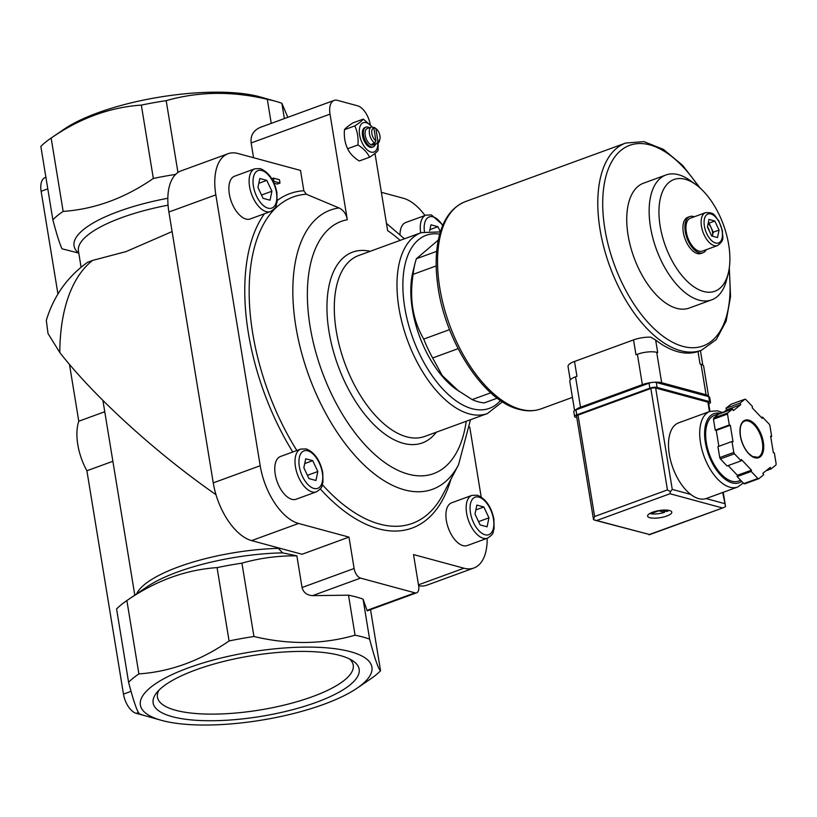 <?xml version="1.0" encoding="UTF-8"?>
<svg xmlns="http://www.w3.org/2000/svg" width="817" height="817" viewBox="0 0 817 817"><rect width="100%" height="100%" fill="white"/><g stroke="black" fill="none" stroke-linecap="round" stroke-linejoin="round"><path stroke-width="1.23" d="M471.909 495.388L451.668 502.782A22.764 11.816 69.9 0 0 448.38 528.211A22.764 11.816 69.9 0 0 467.293 545.542L487.535 538.148C494.979 533.297 492.467 532.327 494.111 528.66L493.907 518.958C491.211 506.581 485.707 498.676 477.373 495.235L471.909 495.388A22.764 11.816 69.9 0 0 468.621 520.817A22.764 11.816 69.9 0 0 487.535 538.148M420.704 232.855A22.764 11.816 69.9 0 1 426.014 215.106L405.773 222.5A22.764 11.816 69.9 0 0 400.013 234.53M254.873 168.792L234.632 176.186A22.764 11.816 69.9 0 0 231.344 201.625A22.764 11.816 69.9 0 0 250.257 218.946L270.498 211.552C277.943 206.701 275.431 205.731 277.075 202.065L276.871 192.363C274.175 179.985 268.67 172.081 260.337 168.639L254.873 168.792A22.764 11.816 69.9 0 0 251.585 194.221A22.764 11.816 69.9 0 0 270.498 211.552M300.768 449.074L280.527 456.468A22.764 11.816 69.9 0 0 277.239 481.897A22.764 11.816 69.9 0 0 296.152 499.228L316.393 491.834C323.838 486.983 321.336 486.013 322.97 482.347L322.766 472.645C320.07 460.267 314.565 452.363 306.232 448.921L300.768 449.074A22.764 11.816 69.9 0 0 297.48 474.503A22.764 11.816 69.9 0 0 316.393 491.834M228.066 153.719L181.119 170.865A52.533 27.267 69.9 0 0 168.894 212.022L213.247 482.878A52.533 27.267 69.9 0 0 251.616 540.609L302.035 554.263L348.982 537.106L298.562 523.462A52.533 27.267 69.9 0 1 260.194 465.721L215.841 194.865A52.533 27.267 69.9 0 1 228.066 153.719A52.533 27.267 69.9 0 1 237.982 153.504L300.503 170.426L303.832 190.739L306.304 194.221L339.035 207.957C343.497 210.061 346.265 213.983 347.307 219.732L330.017 114.135A17.514 9.089 69.9 0 1 334.092 100.42A17.514 9.089 69.9 0 1 337.401 100.348L357.57 105.801A17.514 9.089 69.9 0 1 370.285 124.644M348.982 537.106L354.118 568.489A8.752 4.545 69.9 0 0 360.522 578.109L414.975 592.846A8.752 4.545 69.9 0 0 416.629 592.805A8.752 4.545 69.9 0 0 418.661 585.952L413.525 554.569L463.944 568.213A52.533 27.267 69.9 0 0 473.86 568.009A52.533 27.267 69.9 0 0 487.146 538.291M481.193 497.002L469.744 427.066M424.973 215.484A52.533 27.267 69.9 0 0 403.363 198.265L381.365 192.312M274.073 183.222L277.198 184.07L280.006 183.049L279.465 179.74L273.419 178.106L271.734 178.719M377.954 141.372L375.861 128.575A7.006 3.636 -110.1 0 1 376.065 128.718A7.006 3.636 -110.1 0 1 379.885 139.176A7.006 3.636 -110.1 0 1 377.954 141.372L376.831 143.578L374.023 144.609A8.752 4.545 69.9 0 1 373.032 144.497A8.752 4.545 69.9 0 1 372.001 144.058L374.809 143.036A8.752 4.545 -110.1 0 1 369.57 134.478A8.752 4.545 -110.1 0 1 371.49 126.992A8.752 4.545 -110.1 0 1 372.164 126.849L373.849 128.034A7.006 3.636 -110.1 0 0 371.868 133.61A7.006 3.636 -110.1 0 0 375.943 140.83L373.849 128.034M375.861 128.575L374.176 127.401A8.752 4.545 -110.1 0 1 374.707 127.738L376.065 128.718M379.885 139.176L379.476 140.8A8.752 4.545 -110.1 0 1 377.505 143.445A8.752 4.545 -110.1 0 1 376.831 143.578M377.505 143.445L373.287 144.977A8.752 4.545 -110.1 0 1 371.633 145.018A8.752 4.545 -110.1 0 1 365.546 136.858A8.752 4.545 -110.1 0 1 367.272 128.535L371.49 126.992M374.176 127.401L373.369 127.697M458.102 348.665L432.632 357.969A87.552 45.456 -110.1 0 1 423.727 339.075C412.799 320.193 409.266 298.613 413.136 274.349A87.552 45.456 -110.1 0 1 415.026 263.411A87.552 45.456 -110.1 0 1 416.384 258.744L438.31 240.045M449.554 329.639L423.727 339.075M436.176 265.923L413.136 274.349M436.666 251.34L416.384 258.744M418.631 585.738A52.533 27.267 69.9 0 0 426.913 585.166L473.86 568.009M282.6 552.874A108.559 31.924 170.7 0 0 146.815 586.943L126.564 600.781A134.825 39.645 170.7 0 1 126.88 600.556C155.496 580.775 185.561 569.796 217.067 567.611A134.825 39.645 170.7 0 1 241.924 563.158C259.592 558.113 277.903 555.672 296.867 555.836L282.6 552.874L278.362 548.36A105.056 30.893 170.7 0 0 136.602 593.918M126.564 600.781A134.825 39.645 170.7 0 0 116.586 608.951L128.596 682.297C133.671 701.589 137.317 712.138 139.533 713.935A134.815 39.645 170.7 0 0 145.406 715.825L161.143 720.257A117.311 34.498 170.7 0 0 323.706 704.356A117.311 34.498 170.7 0 0 357.08 688.169A117.311 34.498 170.7 0 0 313.36 647.166A117.311 34.498 170.7 0 0 155.485 683.788A117.311 34.498 170.7 0 0 161.143 720.257M215.974 494.673C156.261 453.2 94.343 396.848 59.815 352.546A185.602 96.355 -110.1 0 1 92.607 260.409L126.114 251.575L172.091 231.579M92.607 260.409L87.49 262.328M370.254 679.162A134.825 39.645 170.7 0 0 370.581 678.947A134.825 39.645 170.7 0 0 380.559 670.777C378.373 669.092 374.727 658.553 369.611 639.139A134.825 39.645 170.7 0 0 355.058 635.197C322.981 644.439 289.269 644.879 253.934 636.504A134.825 39.645 170.7 0 0 229.077 640.957C200.471 660.739 170.406 671.717 138.9 673.902A134.825 39.645 170.7 0 0 128.596 682.297M370.54 609.645L380.559 670.777M241.924 563.158L253.934 636.504M217.067 567.611L229.077 640.957M126.88 600.556L138.9 673.902M287.839 117.321L281.865 103.279A134.825 39.645 170.7 0 0 276.003 101.39A134.825 39.645 170.7 0 0 267.302 99.337C232.345 90.963 198.633 91.402 166.188 100.654A134.825 39.645 170.7 0 0 141.331 105.097C109.835 107.282 79.78 118.261 51.144 138.053A134.825 39.645 170.7 0 0 50.828 138.267A134.825 39.645 170.7 0 0 40.85 146.437L52.86 219.793A134.825 39.645 170.7 0 1 63.154 211.399C94.649 209.223 124.715 198.235 153.341 178.453L141.331 105.097M276.003 101.39L260.266 96.957A117.311 34.498 170.7 0 0 64.329 129.045L50.828 138.267M166.188 100.654L177.953 172.499M175.665 174.389A134.825 39.645 170.7 0 0 153.341 178.453M267.302 99.337L271.244 123.377M281.865 103.279L284.367 118.588M51.144 138.053L63.154 211.399M167.832 198.265A108.559 31.924 170.7 0 0 78.524 253.015L62.051 248.807C59.835 244.375 56.782 234.704 52.86 219.793M87.501 262.328C67.321 276.83 53.595 296.193 46.303 320.427L48.029 333.55L59.815 352.546M278.27 547.829L278.362 548.36M416.629 592.805L367.211 610.861L363.065 599.127L369.611 639.139M363.065 599.127A134.825 39.645 170.7 0 0 348.502 595.184L355.058 635.197M316.261 702.344A104.382 30.689 170.7 0 0 352.627 660.698A104.382 30.689 170.7 0 0 251.176 655.785A104.382 30.689 170.7 0 0 156.598 692.806A104.382 30.689 170.7 0 0 197.357 720.369A104.382 30.689 170.7 0 0 316.261 702.344M334.092 100.42L260.531 127.289C253.484 130.311 250.349 135.53 251.136 142.955L253.556 157.722M348.502 595.184L312.502 595.654C306.906 595.225 303.424 592.509 302.045 587.515L296.867 555.836M69.476 364.392L78.779 421.225L104.76 411.737M78.779 421.225A43.771 22.723 69.9 0 0 86.898 470.766L112.869 461.278M45.905 177.299L45.201 177.555A17.514 9.089 69.9 0 0 41.126 191.27L57.966 294.11M86.898 470.766L123.469 694.113A17.514 9.089 69.9 0 0 136.255 713.353L146.366 716.09M400.126 240.372A134.325 69.741 -110.1 0 0 387.646 230.649L375.003 153.433M497.247 398.165L484.328 402.883A87.552 45.456 -110.1 0 1 472.165 399.595L455.927 389.147A78.789 40.911 -110.1 0 1 412.973 271.571L415.026 263.411M707.43 226.922L708.993 219.446L714.814 221.029L719.072 230.067L717.51 237.543L711.689 235.97L707.43 226.922M717.571 245.56L702.395 251.105A17.514 9.089 -110.1 0 1 699.086 251.176A17.514 9.089 -110.1 0 1 686.923 234.857A17.514 9.089 -110.1 0 1 690.375 218.21L705.551 212.665C715.426 212.114 714.477 216.25 718.786 220.794L722.453 230.803C722.095 237.063 725.476 239.626 717.571 245.56A17.514 9.089 -110.1 0 1 714.272 245.631A17.514 9.089 -110.1 0 1 702.109 229.311A17.514 9.089 -110.1 0 1 705.551 212.665M706.307 249.675A19.261 9.998 -110.1 0 1 702.998 252.749A19.261 9.998 -110.1 0 1 699.362 252.831A19.261 9.998 -110.1 0 1 685.984 234.877A19.261 9.998 -110.1 0 1 689.773 216.566A19.261 9.998 -110.1 0 1 694.287 216.781M702.998 252.749L701.027 253.464A19.261 9.998 -110.1 0 1 697.391 253.546A19.261 9.998 -110.1 0 1 684.013 235.592A19.261 9.998 -110.1 0 1 687.802 217.291L689.773 216.566M703.6 291.485A59.478 30.883 -110.1 0 1 659.166 217.782A59.478 30.883 -110.1 0 1 695.818 184.56A59.478 30.883 -110.1 0 1 728.253 273.317A59.478 30.883 -110.1 0 1 703.6 291.485M728.253 273.317L726.609 279.843A66.483 34.518 -110.1 0 1 711.607 299.88A66.483 34.518 -110.1 0 1 699.066 300.145A66.483 34.518 -110.1 0 1 652.885 238.186A66.483 34.518 -110.1 0 1 665.978 174.981A66.483 34.518 -110.1 0 1 690.365 180.628L695.818 184.56M711.607 299.88L689.201 308.07A66.483 34.518 -110.1 0 1 676.66 308.326A66.483 34.518 -110.1 0 1 630.479 246.366A66.483 34.518 -110.1 0 1 643.571 183.171L665.978 174.981M490.751 392.803L472.165 399.595M458.878 391.272L442.273 375.585L432.632 357.969M158.998 690.14A99.204 29.167 170.7 0 0 157.436 697.218A99.204 29.167 170.7 0 0 212.696 714.129A99.204 29.167 170.7 0 0 312.472 696.646A99.204 29.167 170.7 0 0 353.24 665.15A99.204 29.167 170.7 0 0 349.502 658.941M708.257 222.949L708.993 223.153L713.251 232.202L712.424 236.164A8.752 4.545 69.9 0 0 712.475 235.929A8.752 4.545 69.9 0 0 711.127 227.677A8.752 4.545 69.9 0 0 708.135 223.531M713.251 232.202L719.072 230.067M708.993 223.153L714.814 221.029M707.461 226.758A8.752 4.545 -110.1 0 1 709.503 231.323M305.721 458.776L312.707 460.665L317.823 471.521L315.954 480.488L308.959 478.588L303.842 467.743L305.721 458.776M259.816 178.494L266.802 180.383L271.918 191.239L270.049 200.206L263.064 198.317L257.947 187.461L259.816 178.494M429.691 230.874L430.957 224.808L437.943 226.697L440.394 231.895M476.852 505.09L483.838 506.979L488.954 517.835L487.085 526.802L480.1 524.902L474.983 514.046L476.852 505.09M307.417 475.32L317.823 471.521M304.71 463.586L312.707 460.665M478.558 521.634L488.954 517.835M475.851 509.9L483.838 506.979M429.956 229.618L437.943 226.697M261.522 195.038L271.918 191.239M258.815 183.304L266.802 180.383M354.803 125.889C357.489 131.66 358.53 138.012 357.917 144.966C363.442 148.439 367.323 152.524 369.57 157.232L359.245 161C353.73 157.528 349.85 153.443 347.603 148.735C344.907 142.975 343.865 136.623 344.478 129.668C345.662 128.003 348.502 125.736 352.995 122.856L363.32 119.088C362.135 120.742 359.296 123.02 354.803 125.889L344.478 129.668M369.57 157.232C374.043 154.362 376.882 152.095 378.087 150.42L378.108 143.108M357.917 144.966L347.603 148.735M372.205 126.88L363.32 119.088M374.809 143.036L375.943 140.83M375.463 144.19A10.509 5.453 -110.1 0 1 373.226 146.866A10.509 5.453 -110.1 0 1 371.245 146.907A10.509 5.453 -110.1 0 1 363.953 137.113A10.509 5.453 -110.1 0 1 366.016 127.125A10.509 5.453 -110.1 0 1 369.447 127.738M373.226 146.866L372.195 147.244A10.509 5.453 -110.1 0 1 370.213 147.285A10.509 5.453 -110.1 0 1 362.922 137.491A10.509 5.453 -110.1 0 1 364.985 127.503L366.016 127.125M377.883 143.261A15.584 8.088 -110.1 0 1 371 152.074A15.584 8.088 -110.1 0 1 359.317 130.536A15.584 8.088 -110.1 0 1 371.898 126.88M373.818 143.394L374.023 144.609M273.419 178.106L273.961 181.405L280.006 183.049M273.961 181.405L273.338 181.64M570.246 379.946L568.04 366.476A15.758 4.636 -9.3 0 1 574.514 361.471L633.543 339.903L635.983 354.762L637.383 354.251A14.012 4.116 -9.3 0 1 656.705 352.321L657.705 352.597L655.653 340.035A110.315 57.272 69.9 0 0 677.804 351.718A110.315 57.272 69.9 0 0 698.004 351.504L701.435 350.258A110.315 57.272 -110.1 0 1 680.612 350.697A110.315 57.272 -110.1 0 1 603.998 247.898A110.315 57.272 -110.1 0 1 625.72 143.036L465.476 201.574C452.301 206.834 443.478 218.619 438.995 236.95C435.675 251.013 435.257 267.036 437.738 285.01C444.826 340.801 483.337 400.933 518.918 409.317C526.822 411.462 534.247 411.288 541.191 408.806A110.315 57.272 -110.1 0 1 520.368 409.246A110.315 57.272 -110.1 0 1 443.754 306.436A110.315 57.272 -110.1 0 1 465.476 201.574M655.653 340.035L650.598 337.135A15.758 4.636 -9.3 0 0 633.543 339.903M700.281 350.677A15.758 4.636 -9.3 0 1 700.526 351.269L702.783 365.046M574.576 410.543L569.786 381.294A14.012 4.116 -9.3 0 1 575.536 376.841L576.945 376.331L574.514 361.471M575.403 410.114A14.012 4.116 -9.3 0 1 580.519 407.234L642.366 384.633A14.012 4.116 -9.3 0 1 652.252 382.417M653.835 382.274A14.012 4.116 -9.3 0 1 661.678 382.713L706.051 394.723A14.012 4.116 -9.3 0 1 708.625 396.562A14.012 4.116 -9.3 0 1 708.635 396.633M698.004 351.504L700.067 364.055L701.068 364.331A14.012 4.116 -9.3 0 1 703.651 366.179L708.625 396.562M722.371 412.452L717.163 410.798L709.902 411.421L678.692 422.818A40.268 20.905 69.9 0 0 669.317 454.375A40.268 20.905 69.9 0 0 690.692 494.408A40.268 20.905 69.9 0 0 706.072 498.564A40.268 20.905 69.9 0 0 706.337 498.472L737.537 487.075L743.307 483.082M658.42 510.686L664.538 512.351A11.561 3.401 -9.3 0 1 650.659 513.74L650.546 513.096M658.461 510.891L650.659 513.74M661.882 510.206L666.784 511.534A11.561 3.401 -9.3 0 0 668.96 510.39M751.201 471.46L757.88 478.486A42.024 21.814 69.9 0 0 758.758 478.721L763.65 474.82L762.904 473.257L770.288 467.365L771.023 468.927L775.915 465.026A42.024 21.814 69.9 0 0 776.15 463.893L774.363 452.965L773.352 452.689L770.645 436.176L771.657 436.452L769.869 425.514A42.024 21.814 69.9 0 0 769.216 424.146L762.547 417.119L762.271 418.406L752.191 407.785L752.457 406.498L745.778 399.462A42.024 21.814 69.9 0 0 744.9 399.227L740.018 403.128L740.753 404.691L733.37 410.583L732.635 409.021L727.743 412.922A42.024 21.814 69.9 0 0 727.508 414.056L729.305 424.983L730.306 425.259L733.012 441.772L732.001 441.507L733.799 452.434A42.024 21.814 69.9 0 0 734.442 453.803L741.121 460.839L741.387 459.542L751.477 470.163L751.201 471.46L737.148 476.597L743.827 483.623L757.88 478.486M743.827 483.623A42.024 21.814 69.9 0 0 744.706 483.858L758.758 478.721M732.001 441.507L717.949 446.633L719.736 457.571A42.024 21.814 69.9 0 0 720.39 458.94L734.442 453.803M719.736 457.571L733.799 452.434M732.635 409.021L718.572 414.158L713.69 418.059A42.024 21.814 69.9 0 0 713.455 419.192L727.508 414.056M713.69 418.059L727.743 412.922M723.556 412.34L726.691 409.828L725.956 408.265L730.847 404.364L744.9 399.227M728.172 465.567L737.414 475.3L737.148 476.597M720.39 458.94L727.059 465.976L741.121 460.839M713.455 419.192L715.243 430.12L716.254 430.396L718.858 446.307M652.65 512.208A12.255 3.605 -9.3 0 1 664.977 510.043A12.255 3.605 -9.3 0 1 671.799 512.136A12.255 3.605 -9.3 0 1 660.289 517.672A12.255 3.605 -9.3 0 1 647.605 516.099A12.255 3.605 -9.3 0 1 652.65 512.208M593.479 519.408L594.623 516.507L578.017 415.097A3.503 1.031 170.7 0 0 576.577 416.21L593.479 519.408M722.688 492.498L725.435 505.815L725.486 506.581L723.862 507.52L649.413 534.492L593.612 519.724M709.973 411.39L708.543 402.607A3.503 1.031 170.7 0 0 707.89 402.148L655.653 388.014A3.503 1.031 170.7 0 0 650.832 388.494L578.017 415.097M650.832 388.494L667.438 489.904L670.4 491.671L672.258 489.414L655.653 388.014M722.228 507.888L669.991 493.744L670.4 491.671M594.735 520.163L649.413 534.492M724.281 411.758L714.507 415.322A35.019 18.178 69.9 0 0 706.358 442.763A35.019 18.178 69.9 0 0 738.548 481.111L740.692 480.325M770.748 436.778L771.657 436.452M761.434 417.518L762.547 417.119M725.956 408.265L740.018 403.128M726.691 409.828L740.753 404.691M715.243 430.12L729.305 424.983M716.254 430.396L730.306 425.259M737.414 475.3L751.477 470.163M766.05 470.745L771.023 468.927M708.737 403.823A5.249 1.542 170.7 0 0 710.504 402.301A5.249 1.542 170.7 0 0 709.544 401.607L657.103 387.421A5.249 1.542 170.7 0 0 649.862 388.146L576.771 414.852A5.249 1.542 170.7 0 0 574.606 416.517A5.249 1.542 170.7 0 0 575.577 417.211L576.792 417.538M710.504 402.301L709.697 397.348A5.249 1.542 170.7 0 0 708.727 396.653L656.286 382.468A5.249 1.542 170.7 0 0 649.045 383.183L575.954 409.889A5.249 1.542 170.7 0 0 573.8 411.564L574.606 416.517M664.538 512.351L664.292 510.86M450.953 479.181A178.055 92.433 -110.1 0 1 320.284 488.954M292.772 451.995A178.055 92.433 -110.1 0 1 264.402 213.778M277.28 200.461A178.055 92.433 -110.1 0 1 303.832 190.739M463.944 568.213L418.478 584.829M168.057 205.169A105.056 30.893 170.7 0 0 78.442 251.033L81.067 267.088M41.126 191.27L47.794 188.839M123.469 694.113L131.057 691.335M136.255 713.353L138.461 712.547M215.841 194.865L168.894 212.022M260.194 465.721L213.247 482.878M298.562 523.462L251.616 540.609M466.221 421.286A134.325 69.741 -110.1 0 1 341.261 412.36A134.325 69.741 -110.1 0 1 347.307 219.732M436.278 432.224A101.553 52.727 -110.1 0 1 403.2 443.304A101.553 52.727 -110.1 0 1 329.251 333.03A101.553 52.727 -110.1 0 1 370.183 251.309M470.51 419.713L458.521 464.812A148.663 77.186 -110.1 0 1 318.262 398.492A148.663 77.186 -110.1 0 1 339.035 207.957M458.521 464.812L442.763 494.734A173.745 90.207 -110.1 0 1 322.409 484.747M296.837 450.514A173.745 90.207 -110.1 0 1 249.297 283.734A173.745 90.207 -110.1 0 1 306.304 194.221M312.502 595.654L360.522 578.109M302.045 587.515L354.118 568.489M366.956 610.391L414.975 592.846M500.515 400.514A92.096 47.815 -110.1 0 1 472.022 408.704A92.096 47.815 -110.1 0 1 405.303 310.664A92.096 47.815 -110.1 0 1 439.73 234.142M502.465 401.801L487.463 413.514A96.304 50 -110.1 0 1 469.295 413.902A96.304 50 -110.1 0 1 402.403 324.155A96.304 50 -110.1 0 1 421.368 232.61L440.394 231.905M487.463 413.514L424.779 436.421A96.304 50 -110.1 0 1 406.6 436.809A96.304 50 -110.1 0 1 339.719 347.062A96.304 50 -110.1 0 1 358.673 255.517L421.368 232.61M251.136 142.955L330.017 114.135M715.631 243.027A15.411 7.996 -110.1 0 1 704.377 219.15A15.411 7.996 -110.1 0 1 719.746 223.307A15.411 7.996 -110.1 0 1 715.631 243.027M307.754 450.8A19.965 10.366 69.9 0 0 302.423 476.352A19.965 10.366 69.9 0 0 322.327 481.734A19.965 10.366 69.9 0 0 307.754 450.8M261.849 170.518A19.965 10.366 69.9 0 0 256.518 196.07A19.965 10.366 69.9 0 0 276.432 201.452A19.965 10.366 69.9 0 0 261.849 170.518M442.681 225.584A19.965 10.366 69.9 0 0 432.99 216.832A19.965 10.366 69.9 0 0 424.442 231.671M478.885 497.114A19.965 10.366 69.9 0 0 473.554 522.666A19.965 10.366 69.9 0 0 493.468 528.048A19.965 10.366 69.9 0 0 478.885 497.114M728.978 269.886A106.813 55.454 -110.1 0 1 682.889 346.367A106.813 55.454 -110.1 0 1 603.273 191.392A106.813 55.454 -110.1 0 1 698.596 186.715M580.519 407.234L575.536 376.841M642.366 384.633L637.383 354.251M661.678 382.713L656.705 352.321M706.051 394.723L701.068 364.331M709.902 411.421A40.268 20.905 69.9 0 0 700.526 442.967A40.268 20.905 69.9 0 0 737.537 487.075M740.335 435.859A19.965 10.366 69.9 0 0 760.249 456.836A19.965 10.366 69.9 0 0 754.908 424.227A19.965 10.366 69.9 0 0 740.335 435.859M669.991 493.744L597.176 520.347M709.442 411.584L707.89 402.148M690.692 494.408L672.258 489.414M724.495 503.558L706.072 498.564M667.438 489.904L594.623 516.507M719.981 413.331A36.775 19.087 69.9 0 0 705.347 442.487A36.775 19.087 69.9 0 0 741.693 481.387M757.88 457.275A19.261 9.998 69.9 0 0 760.658 435.747A19.261 9.998 69.9 0 0 744.655 421.092C740.886 422.706 739.487 427.659 740.468 435.961C741.765 442.998 744.512 448.85 748.729 453.486L752.437 456.458L757.88 457.275M708.727 396.653L709.544 401.607M656.286 382.468L657.103 387.421M649.045 383.183L649.862 388.146M575.954 409.889L576.771 414.852M102.911 400.442L134.795 595.154M357.08 688.169L370.581 678.947M404.415 238.799L386.461 223.388M426.014 215.106L431.478 214.953L442.906 225.073M572.421 397.389L541.191 408.806M625.72 143.036L643.959 141.617L663.435 149.399L682.634 165.361L700.189 188.104M729.305 267.802L730.551 296.5L726.16 321.081L716.284 339.586L701.435 350.258M725.435 505.815L723.229 492.304M723.862 507.52L649.106 534.829"/></g></svg>
